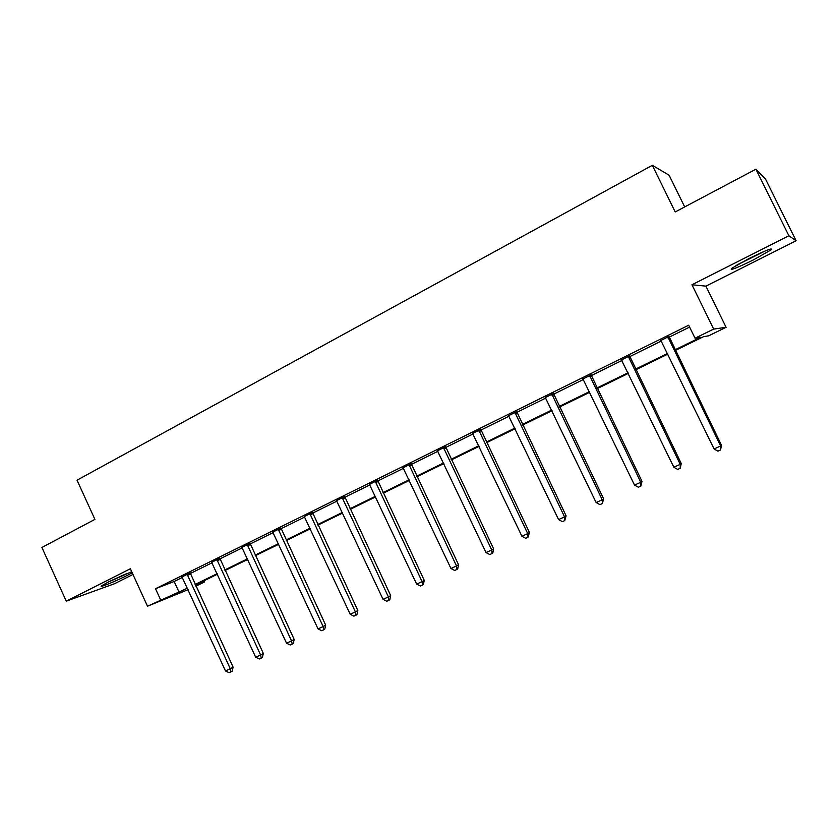 <?xml version="1.0" encoding="UTF-8"?>
<svg xmlns="http://www.w3.org/2000/svg" width="838" height="838" viewBox="0 0 838 838"><rect width="100%" height="100%" fill="white"/><g stroke="black" fill="none" stroke-linecap="round" stroke-linejoin="round"><path stroke-width="1.26" d="M131.702 571.673L108.133 582.117L101.492 585.867C98.119 588.423 116.608 580.839 128.015 575.025L132.226 572.815M753.331 259.937L771.086 249.892C773.244 247.388 765.89 250.258 749.015 258.523L731.49 268.453C729.469 270.894 736.749 268.055 753.331 259.937M204.084 580.755L204.608 581.907L195.883 586.171M684.688 206.934L669.101 175.194L652.331 165.316L77.023 480.184L94.914 519.382L41.9 547.465L66.254 601.171L114.638 583.677L132.97 574.449M652.331 165.316L675.208 211.951L755.897 169.203L765.513 179.049L796.1 240.757L788.862 235.75L691.958 284.763L713.662 329.083L726.096 327.302L708.728 335.787L703.417 336.729L675.281 350.473M691.958 284.763L705.91 286.135L796.1 240.757M705.91 286.135L726.096 327.302M755.897 169.203L788.862 235.75M674.967 349.834L700.83 337.18L695.037 338.206L688.689 325.217L155.512 588.726L174.147 581.488L182.475 577.382M190.174 573.58L212.108 562.748M219.807 558.946L242.371 547.811M250.07 544.019L273.261 532.57M280.95 528.778L304.812 516.994M312.49 513.202L337.033 501.093M344.711 497.301L369.956 484.846M377.624 481.064L403.602 468.243M411.249 464.462L437.991 451.263M445.627 447.492L473.156 433.916M480.771 430.156L509.106 416.161M516.711 412.411L545.894 398.008M553.468 394.269L583.52 379.436M591.073 375.707L622.047 360.424M629.558 356.716L661.475 340.961M668.965 337.274L689.601 327.082M668.892 336.509L660.983 340.417M629.495 355.972L621.555 359.89M591 374.974L583.049 378.902M553.394 393.546L545.423 397.484M516.637 411.699L508.656 415.638M480.698 429.444L472.705 433.393M445.554 446.79L437.551 450.75M411.175 463.77L403.162 467.73M377.55 480.373L369.527 484.333M344.638 496.63L336.614 500.59M312.417 512.531L304.393 516.501M280.877 528.108L272.853 532.078M249.986 543.359L241.973 547.319M219.734 558.307L211.721 562.256M190.1 572.941L182.087 576.89M188.131 589.638L147.498 606.22L130.361 568.751L66.254 601.171M147.498 606.22L187.461 588.192M155.512 588.726L160.592 599.809M695.037 338.206L713.662 329.083M195.6 585.573L204.608 581.907M667.896 354.086L635.78 369.778M628.364 373.402L597.201 388.633M589.753 392.278L559.501 407.059M552.022 410.714L522.661 425.065M515.15 428.731L486.637 442.674M479.106 446.35L451.41 459.884M443.857 463.571L416.947 476.728M409.384 480.425L383.238 493.205M375.654 496.903L350.242 509.326M342.648 513.034L317.958 525.101M310.353 528.82L286.345 540.552M278.729 544.281L255.381 555.688M247.765 559.407L225.055 570.51M217.43 574.229L195.348 585.029M195.097 584.463L217.168 573.663M224.794 569.945L247.493 558.841M255.119 555.112L278.457 543.705M286.072 539.976L310.081 528.244M317.686 524.525L342.375 512.447M349.97 508.739L375.372 496.316M382.956 492.608L409.101 479.828M416.664 476.12L443.564 462.974M451.116 459.276L478.812 445.743M486.344 442.055L514.857 428.113M522.357 424.447L551.718 410.086M559.197 406.43L589.449 391.639M596.897 388.004L628.06 372.763M635.476 369.139L667.582 353.437M174.147 581.488L179.102 592.277M667.792 336.677L720.628 445.973L714.091 448.948L660.711 340.176M668.871 336.143L721.476 445.261L720.628 445.973L720.544 449.985L717.936 451.169L714.091 448.948M721.476 445.261L720.544 449.985M736.047 265.51L765.45 250.845M763.408 251.714L737.932 264.42M108.846 581.761L126.758 573.601M124.474 574.564L111.077 580.661M628.207 356.223L680.226 464.336L673.836 467.237L621.293 359.638M629.464 355.605L681.263 463.529L680.226 464.336L680.215 468.253L677.67 469.416L673.836 467.237M681.263 463.529L680.215 468.253M589.543 375.319L640.766 482.259L634.523 485.097L582.787 378.661M590.979 374.617L641.981 481.379L640.766 482.259L640.84 486.103L638.336 487.234L634.523 485.097M641.981 481.379L640.84 486.103M551.76 393.986L602.218 499.773L596.122 502.538L545.161 397.243M553.373 393.19L603.611 498.82L602.218 499.773L602.354 503.544L599.924 504.644L596.122 502.538M603.611 498.82L602.354 503.544M514.846 412.212L564.55 516.889L558.59 519.591L508.394 415.397M516.606 411.343L566.1 515.862L564.55 516.889L564.749 520.576L562.371 521.655L558.59 519.591M566.1 515.862L564.749 520.576M478.76 430.041L527.72 533.617L521.906 536.257L472.454 433.152M480.666 429.098L529.438 532.518L527.72 533.617L528.003 537.242L525.667 538.289L521.906 536.257M529.438 532.518L528.003 537.242M443.47 447.471L491.728 549.969L486.03 552.556L437.3 450.519M445.523 446.455L493.592 548.817L491.728 549.969L492.063 553.52L489.78 554.557L486.03 552.556M493.592 548.817L492.807 553.049L492.063 553.52M408.954 464.514L456.521 565.964L450.949 568.499L402.921 467.489M411.154 463.435L458.533 564.749L456.521 565.964L456.92 569.452L454.688 570.458L450.949 568.499M458.533 564.749L457.716 568.95L456.92 569.452M375.194 481.19L422.08 581.614L416.633 584.086L369.296 484.102M377.519 480.038L424.227 580.325L422.08 581.614L422.53 585.029L420.362 586.013L416.633 584.086M424.227 580.325L423.4 584.505L422.53 585.029M342.155 497.51L388.392 596.918L383.06 599.338L336.384 500.359M344.607 496.295L390.665 595.577L388.392 596.918L388.895 600.27L386.768 601.234L383.06 599.338M390.665 595.577L389.806 599.736L388.895 600.27M309.819 513.474L355.417 611.897L350.2 614.275L304.163 516.271M312.385 512.207L357.816 610.504L355.417 611.897L355.972 615.197L353.887 616.14L350.2 614.275M357.816 610.504L356.936 614.631L355.972 615.197M278.164 529.113L323.143 626.562L318.031 628.888L272.633 531.847M280.845 527.783L325.657 625.127L323.143 626.562L323.74 629.799L321.698 630.721L318.031 628.888M325.657 625.127L324.756 629.212L323.74 629.799M247.168 544.417L291.54 640.923L286.533 643.196L241.753 547.099M249.954 543.045L294.169 639.436L291.54 640.923L292.19 644.097L290.189 644.998L286.533 643.196M294.169 639.436L293.248 643.49L292.19 644.097M216.812 559.417L260.587 654.981L255.684 657.212L211.501 562.036M219.703 557.982L263.331 653.441L260.587 654.981L261.288 658.102L259.33 658.982L255.684 657.212M263.331 653.441L262.388 657.484L261.288 658.102M187.073 574.103L230.272 668.755L225.474 670.934L181.867 576.67M190.069 572.626L233.121 667.174L230.272 668.755L231.016 671.814L229.099 672.684L225.474 670.934M233.121 667.174L232.157 671.175L231.016 671.814M667.813 337.127L668.923 336.96M668.096 338.164L669.195 337.997M628.238 356.674L629.527 356.412M628.51 357.7L629.799 357.428M589.575 375.759L591.031 375.403M589.847 376.775L591.303 376.419M551.792 394.415L553.426 393.975M552.064 395.421L553.698 394.97M514.878 412.642L516.669 412.118M515.15 413.637L516.931 413.103M478.791 430.46L480.729 429.863M479.053 431.444L480.991 430.837M443.501 447.88L445.586 447.209M443.763 448.854L445.847 448.173M408.996 464.922L411.217 464.179M409.248 465.886L411.468 465.132M375.225 481.599L377.582 480.782M375.487 482.541L377.833 481.724M342.197 497.908L344.669 497.028M342.449 498.84L344.921 497.961M309.861 513.872L312.459 512.929M310.112 514.804L312.7 513.851M278.206 529.501L280.919 528.506M278.446 530.423L281.159 529.417M247.21 544.805L250.028 543.747M247.451 545.716L250.269 544.648M216.853 559.794L219.776 558.684M217.094 560.695L220.017 559.575M187.115 574.48L190.132 573.318M187.356 575.371L190.373 574.198"/></g></svg>
